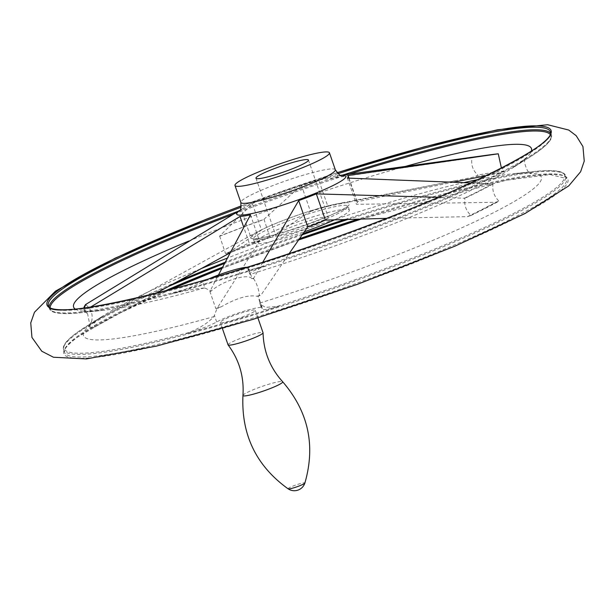 <?xml version="1.0" encoding="UTF-8"?>
<svg xmlns="http://www.w3.org/2000/svg" width="615" height="615" viewBox="0 0 615 615"><rect width="100%" height="100%" fill="white"/><g stroke="black" fill="none" stroke-linecap="round" stroke-linejoin="round"><path stroke-width="0.46" stroke-dasharray="3.08 2.31" d="M277.065 306.478L279.548 306.039A25.915 2.983 160.9 0 1 261.821 309.184A25.915 2.983 160.9 0 1 262.044 308.538L259.884 302.288L260.076 304.156L265.511 307.369L277.065 306.478A264.865 30.458 -19.1 0 0 519.86 210.207A264.865 30.458 -19.1 0 0 533.766 171.516A264.865 30.458 -19.1 0 0 345.169 219.424M75.261 309.076A242.256 27.86 -19.1 0 0 101.821 310.498A242.256 27.86 -19.1 0 0 203.972 288.035L204.949 288.066L202.789 281.824A25.915 2.983 160.9 0 1 172.223 293.555A265.357 30.519 160.9 0 0 265.649 265.903L263.351 266.887C253.088 270.661 248.629 273.168 249.974 274.421L248.145 268.394A25.915 2.983 160.9 0 0 248.375 267.748L251.427 276.55L250.313 274.644M265.649 265.903A25.915 2.983 160.9 0 1 247.922 269.047L249.974 274.421A242.256 27.86 -19.1 0 0 511.388 168.671A242.256 27.86 -19.1 0 0 531.375 151.129M203.972 288.035C196.154 288.704 186.399 290.403 174.691 293.124L172.223 293.555M204.949 288.066L211.183 291.072L211.698 290.603C223.283 280.525 248.268 273.098 251.904 278.703L251.427 276.55M262.736 262.282L253.495 278.526A233.416 26.845 160.9 0 1 252.104 278.964M90.443 307.177L84.486 310.867L87.607 313.773L90.443 328.072L94.994 326.865L155.918 293.332M229.995 252.903L249.098 242.717L243.694 227.12M250.474 214.85L259.561 241.095L217.356 307.9L215.842 308.638L209.884 291.433L218.417 275.02M259.884 302.288L258.062 296.169L256.924 296.246C248.145 294.677 236.252 298.198 221.254 306.808L215.842 308.638A233.416 26.845 -19.1 0 0 217.141 308.276L213.874 316.633C207.985 322.99 199.498 328.356 188.398 332.715L186.122 333.691A265.357 30.519 160.9 0 0 279.548 306.039M386.604 218.348L467.415 216.641L470.89 215.481C465.916 210.484 463.933 204.749 464.932 198.276L438.334 197.323M219.663 236.129L225.49 253.511L226.797 253.934L261.498 230.033L252.411 203.788L219.663 236.129A232.639 26.752 -19.1 0 1 263.973 219.309L301.373 185.207A60.162 6.919 160.9 0 1 318.755 180.064L471.997 157.878C470.89 164.935 472.881 170.67 477.955 175.09L474.357 176.951L327.841 206.309L318.755 180.064M226.681 253.995L226.797 253.934A228.734 26.307 -19.1 0 1 271.215 237.075L226.681 253.995M334.629 219.77A49.984 5.75 -19.1 0 0 349.297 210.122A49.984 5.75 -19.1 0 0 309.091 218.071A49.984 5.75 -19.1 0 0 257.47 239.673A49.984 5.75 -19.1 0 0 254.833 242.833A49.984 5.75 -19.1 0 0 304.202 231.817M301.373 185.207L310.46 211.452L271.215 237.075L269.777 236.698L263.973 219.309M258.062 296.169A233.416 26.845 -19.1 0 0 259.453 295.738L258.062 296.169M253.495 278.526C256.762 283.369 258.754 289.104 259.453 295.738L261.091 294.954L289.142 253.588M211.183 291.072A233.416 26.845 160.9 0 1 209.884 291.433M470.844 182.932L492.992 183.977C492.054 190.412 494.037 196.147 498.95 201.182L469.929 216.065M492.992 183.977A233.416 26.845 160.9 0 1 464.932 198.276M470.89 215.481A233.416 26.845 -19.1 0 0 498.95 201.182L495.552 202.312L356.439 204.326L347.352 178.081M269.777 236.698A233.416 26.845 -19.1 0 0 225.49 253.511M219.532 236.306A233.416 26.845 160.9 0 1 263.82 219.494M84.486 310.867A233.416 26.845 160.9 0 1 83.825 308.115M455.83 180.579L337.128 203.834C317.763 207.439 277.957 221.223 260.514 230.364A52.337 6.019 -19.1 0 0 253.365 234.515A52.337 6.019 -19.1 0 0 287.228 231.225A52.337 6.019 -19.1 0 0 348.705 205.287A52.337 6.019 -19.1 0 0 337.128 203.834A52.337 6.019 -19.1 0 0 260.514 230.364L255.064 233.154A60.162 6.919 160.9 0 0 250.32 235.73L96.101 320.523L91.55 321.753C93.288 314.757 91.297 309.022 85.593 304.548M91.55 321.753A233.416 26.845 -19.1 0 0 89.928 324.728A233.416 26.845 -19.1 0 0 90.443 328.072M471.997 157.878A233.416 26.845 160.9 0 1 498.273 153.812M486.096 175.744L500.695 172.869L504.231 171.016L501.425 168.103M504.231 171.016A233.416 26.845 -19.1 0 0 477.955 175.09M453.555 182.148L356.877 201.805A60.162 6.919 160.9 0 1 357.377 202.358A60.162 6.919 160.9 0 1 356.439 204.326M310.46 211.452A60.162 6.919 160.9 0 1 327.841 206.309M255.064 233.154A60.162 6.919 160.9 0 1 261.498 230.033M259.561 241.095A60.162 6.919 160.9 0 1 249.098 242.717M218.602 308.03L217.141 308.276M341.548 175.452L337.42 175.767A57.718 6.634 -19.1 0 0 289.088 188.99A57.718 6.634 -19.1 0 0 242.925 208.493L241.234 209.484A60.162 6.919 160.9 0 1 252.411 203.788M356.877 201.805L347.79 175.559M250.32 235.73L241.234 209.484M254.303 311.474A18.511 2.129 160.9 0 1 235.184 319.477A18.511 2.129 160.9 0 1 220.293 322.421A18.511 2.129 160.9 0 1 237.09 314.357A18.511 2.129 160.9 0 1 255.279 310.306A18.511 2.129 160.9 0 1 254.303 311.474M259.223 299.075L262.274 307.884A25.915 2.983 160.9 0 0 243.778 311.267A25.915 2.983 160.9 0 0 216.688 321.96A25.915 2.983 160.9 0 1 186.122 333.691M262.274 307.884A25.915 2.983 160.9 0 1 262.044 308.538M202.789 281.824A25.915 2.983 160.9 0 1 208.892 278.849M247.007 267.294A25.915 2.983 160.9 0 1 248.375 267.748M247.922 269.047A25.915 2.983 160.9 0 1 248.145 268.394M228.057 344.854A18.511 2.129 160.9 0 1 244.855 336.782A18.511 2.129 160.9 0 1 263.043 332.738M277.288 233.808A27.767 3.19 -19.1 0 0 275.828 235.56A27.767 3.19 -19.1 0 0 303.11 229.495A27.767 3.19 -19.1 0 0 328.302 217.387A27.767 3.19 -19.1 0 0 305.97 221.807A27.767 3.19 -19.1 0 0 277.288 233.808M263.351 266.887A264.865 30.458 -19.1 0 0 528.969 157.655A264.865 30.458 -19.1 0 0 550.194 134.431M349.205 174.153A264.865 30.458 -19.1 0 0 232.808 214.451M50.146 307.585A264.865 30.458 -19.1 0 0 81.195 312.712A264.865 30.458 -19.1 0 0 174.691 293.124M405.17 166.465A242.256 27.86 -19.1 0 0 188.805 241.042M251.904 278.703A232.639 26.752 -19.1 0 0 253.68 278.157M256.109 235.745A49.984 5.75 -19.1 0 0 253.472 238.897A49.984 5.75 -19.1 0 0 302.588 227.973A49.984 5.75 -19.1 0 0 347.936 206.186A49.984 5.75 -19.1 0 0 307.723 214.135A49.984 5.75 -19.1 0 0 256.109 235.745M259.876 303.018A242.256 27.86 -19.1 0 0 494.883 211.983A242.256 27.86 -19.1 0 0 513.141 173.738A242.256 27.86 -19.1 0 0 478.132 179.542M463.964 182.617A242.256 27.86 -19.1 0 0 227.258 258.123M200.605 268.847A242.256 27.86 -19.1 0 0 103.574 315.557A242.256 27.86 -19.1 0 0 213.874 316.633M464.279 198.222A232.639 26.752 -19.1 0 0 492.346 183.916M490.493 154.742A232.639 26.752 -19.1 0 0 471.321 157.94M84.44 308.03A232.639 26.752 -19.1 0 0 85.154 310.421M500.695 172.869A228.734 26.307 -19.1 0 0 474.357 176.951M96.101 320.523A228.734 26.307 -19.1 0 0 94.994 326.865M217.356 307.9A228.734 26.307 -19.1 0 0 221.254 306.808M256.924 296.246A228.734 26.307 -19.1 0 0 261.091 294.954M467.415 216.641A228.734 26.307 -19.1 0 0 495.552 202.312M239.481 210.799L242.925 208.493A57.718 6.634 -19.1 0 0 239.758 210.507A57.718 6.634 -19.1 0 0 239.704 210.545M341.217 175.39A57.718 6.634 -19.1 0 0 337.82 175.713M210.053 291.064A232.639 26.752 -19.1 0 0 211.698 290.603M302.934 233.623A264.865 30.458 -19.1 0 0 225.09 262.259M176.482 282.047A264.865 30.458 -19.1 0 0 85.992 326.573A264.865 30.458 -19.1 0 0 78.028 331.846A264.865 30.458 -19.1 0 0 188.398 332.715M49.092 306.793A265.642 30.55 -19.1 0 0 49.285 308.3A265.642 30.55 -19.1 0 0 310.298 250.244A265.642 30.55 -19.1 0 0 551.317 134.454A265.642 30.55 -19.1 0 0 550.533 133.155M342.863 175.021A265.642 30.55 -19.1 0 0 238.197 211.268M87.607 313.773L83.717 310.813C84.693 311.49 90.736 311.382 101.821 310.498L81.195 312.712C55.927 315.118 50.445 312.074 49.285 308.3L48.385 305.701A265.642 30.55 -19.1 0 0 309.399 247.645A265.642 30.55 -19.1 0 0 550.417 131.856L551.317 134.454C552.731 138.144 550.31 143.925 528.969 157.655L511.388 168.671C520.651 162.514 525.464 158.862 525.81 157.724C521.889 158.447 527.732 175.329 531.245 173.415C530.268 172.738 524.226 172.846 513.141 173.738L533.766 171.516C559.035 169.11 564.516 172.154 565.677 175.928A265.642 30.55 -19.1 0 0 348.405 219.324M337.989 173.699A265.642 30.55 -19.1 0 0 241.195 207.217M337.058 172.784A266.718 30.673 -19.1 0 0 241.357 205.925M170.278 289.619A266.718 30.673 -19.1 0 0 77.936 336.843A266.718 30.673 -19.1 0 0 244.739 321.814A266.718 30.673 -19.1 0 0 561.264 190.227A266.718 30.673 -19.1 0 0 361.505 218.963M298.475 240.004A266.718 30.673 -19.1 0 0 221.877 268.401L298.467 240.027M164.728 291.072A265.642 30.55 -19.1 0 0 78.566 335.59A265.642 30.55 -19.1 0 0 64.544 352.372A265.642 30.55 -19.1 0 0 325.558 294.316A265.642 30.55 -19.1 0 0 566.576 178.527A265.642 30.55 -19.1 0 0 358.261 219.048M299.359 238.743A265.642 30.55 -19.1 0 0 222.507 267.187M168.341 286.513A265.642 30.55 -19.1 0 0 77.667 332.992A265.642 30.55 -19.1 0 0 63.645 349.774A265.642 30.55 -19.1 0 0 324.659 291.718A265.642 30.55 -19.1 0 0 565.677 175.928L566.576 178.527L550.041 174.552L506.276 180.218L361.551 218.963M302.042 234.892A265.642 30.55 -19.1 0 0 224.452 263.481M216.688 321.96L214.52 315.71M242.948 395.453A21.025 2.422 160.9 0 1 262.044 386.412A21.025 2.422 160.9 0 1 282.631 381.707M288.143 488.848A8.887 1.022 160.9 0 1 296.153 484.904A8.887 1.022 160.9 0 1 304.879 483.059M335.321 169.771A49.984 5.75 -19.1 0 0 295.115 177.72A49.984 5.75 -19.1 0 0 243.502 199.321A49.984 5.75 -19.1 0 0 240.865 202.481M260.076 304.156L261.821 309.184M349.297 210.122L347.929 205.418C348.943 211.345 255.855 243.578 253.003 238.289L254.833 242.833M170.386 289.588L114.767 315.495L78.236 336.705C67.796 344.385 63.237 349.612 64.544 352.372L63.645 349.774C61.938 345.868 66.72 339.895 77.99 331.869L103.574 315.557C94.31 321.714 89.498 325.366 89.144 326.504L89.928 324.728M337.504 175.759L340.856 175.298M348.982 178.112L357.377 202.358M241.357 205.84L337.012 172.723M257.893 317.855L255.279 310.306M222.407 328.533L220.293 322.421M255.971 178.219L275.828 235.56M308.446 160.046L328.302 217.387"/><path stroke-width="0.92" d="M155.918 293.332L229.995 252.903M243.694 227.12L240.011 216.472L90.443 307.177M218.417 275.02L250.474 214.85A60.162 6.919 160.9 0 1 240.011 216.472M438.334 197.323L316.333 193.886A60.162 6.919 160.9 0 1 298.682 200.582L262.736 262.282M386.604 218.348L325.42 220.132L316.333 193.886M304.202 231.817A49.984 5.75 -19.1 0 0 334.629 219.77M83.825 308.115A233.416 26.845 160.9 0 1 85.593 304.548L239.55 210.468M501.425 168.103L498.273 153.812L347.79 175.559A60.162 6.919 160.9 0 1 348.29 176.113A60.162 6.919 160.9 0 1 347.352 178.081L470.844 182.932M498.273 153.812L497.604 153.873A232.639 26.752 -19.1 0 0 490.493 154.742L497.827 153.842M453.555 182.148L486.096 175.744M289.142 253.588L307.769 226.827L298.682 200.582M325.42 220.132A60.162 6.919 160.9 0 1 307.769 226.827M208.892 278.849A25.915 2.983 160.9 0 1 247.007 267.294M257.893 317.855L263.043 332.738A18.511 2.129 160.9 0 1 263.059 332.823A18.511 2.129 160.9 0 1 262.067 333.907A18.511 2.129 160.9 0 1 243.279 341.802A18.511 2.129 160.9 0 1 228.104 344.923A18.511 2.129 160.9 0 1 228.057 344.854L222.407 328.533M257.431 176.467A27.767 3.19 -19.1 0 0 255.971 178.219A27.767 3.19 -19.1 0 0 283.254 172.154A27.767 3.19 -19.1 0 0 308.446 160.046A27.767 3.19 -19.1 0 0 286.113 164.466A27.767 3.19 -19.1 0 0 257.431 176.467M237.613 182.332A49.984 5.75 -19.1 0 0 234.976 185.492A49.984 5.75 -19.1 0 0 284.092 174.568A49.984 5.75 -19.1 0 0 329.44 152.781A49.984 5.75 -19.1 0 0 289.235 160.73A49.984 5.75 -19.1 0 0 237.613 182.332M550.194 134.431A264.865 30.458 -19.1 0 0 349.205 174.153M232.808 214.451A264.865 30.458 -19.1 0 0 64.321 292.256A264.865 30.458 -19.1 0 0 50.146 307.585M531.375 151.129A242.256 27.86 -19.1 0 0 405.17 166.465M188.805 241.042A242.256 27.86 -19.1 0 0 75.261 309.076M478.132 179.542A242.256 27.86 -19.1 0 0 463.964 182.617M227.258 258.123A242.256 27.86 -19.1 0 0 200.605 268.847M86.254 304.102A232.639 26.752 -19.1 0 0 84.44 308.03M239.704 210.545A57.718 6.634 -19.1 0 0 277.18 206.848A57.718 6.634 -19.1 0 0 344.9 178.265A57.718 6.634 -19.1 0 0 341.217 175.39M337.82 175.713A57.718 6.634 -19.1 0 0 337.42 175.767L337.504 175.759M345.169 219.424A264.865 30.458 -19.1 0 0 302.934 233.623M225.09 262.259A264.865 30.458 -19.1 0 0 176.482 282.047M238.197 211.268A265.642 30.55 -19.1 0 0 63.307 291.518A265.642 30.55 -19.1 0 0 49.092 306.793M550.533 133.155A265.642 30.55 -19.1 0 0 342.863 175.021M241.195 207.217A265.642 30.55 -19.1 0 0 62.407 288.919A265.642 30.55 -19.1 0 0 48.385 305.701C47.816 322.052 191.119 290.295 332.108 238.682C457.645 194.624 558.866 142.949 550.417 131.856A265.642 30.55 -19.1 0 0 337.989 173.699M241.357 205.925A266.718 30.673 -19.1 0 0 61.108 288.235A266.718 30.673 -19.1 0 0 230.379 272.453A266.718 30.673 -19.1 0 0 545.574 140.581A266.718 30.673 -19.1 0 0 337.058 172.784M361.505 218.963A266.718 30.673 -19.1 0 0 298.475 240.004M170.386 289.588L221.861 268.417A266.718 30.673 -19.1 0 0 170.278 289.619M358.261 219.048A265.642 30.55 -19.1 0 0 299.359 238.743M222.507 267.187A265.642 30.55 -19.1 0 0 164.728 291.072M348.405 219.324A265.642 30.55 -19.1 0 0 302.042 234.892M224.452 263.481A265.642 30.55 -19.1 0 0 168.341 286.513M263.059 332.823C263.581 351.534 270.108 367.832 282.631 381.707A21.025 2.422 160.9 0 1 281.593 383.145A21.025 2.422 160.9 0 1 259.384 392.385A21.025 2.422 160.9 0 1 242.948 395.453C244.209 376.795 239.258 359.96 228.104 344.923M282.631 381.707C308.338 411.527 315.749 445.314 304.879 483.059A8.887 1.022 160.9 0 1 304.41 483.528A8.887 1.022 160.9 0 1 293.693 487.841A8.887 1.022 160.9 0 1 288.143 488.848M234.976 185.492L240.865 202.481A49.984 5.75 -19.1 0 0 289.973 191.557A49.984 5.75 -19.1 0 0 335.321 169.771C339.034 174.76 341.117 176.651 341.548 175.452M340.856 175.298L490.493 154.742M348.29 176.113L348.982 178.112M337.012 172.723L424.734 146.693L497.643 129.765L547.596 124.73L568.737 130.042L576.201 135.723L582.935 146.554L584.25 161.084L580.621 171.731L568.729 185.907L525.033 213.528L454.846 246.208L357.377 284.338L253.026 319.362L156.671 346.061L86.415 358.914L53.459 357.246L41.774 351.227L31.949 337.443L30.75 322.898L34.486 312.236L55.527 291.095L115.19 258.139L206.033 219.309L241.357 205.84M361.551 218.963L298.467 240.027M242.948 395.453C241.188 434.782 256.255 465.916 288.151 488.856A11.108 11.108 0 0 0 304.879 483.059M329.44 152.781L335.321 169.771M240.865 202.481C241.026 208.7 240.565 211.468 239.481 210.799"/></g></svg>
